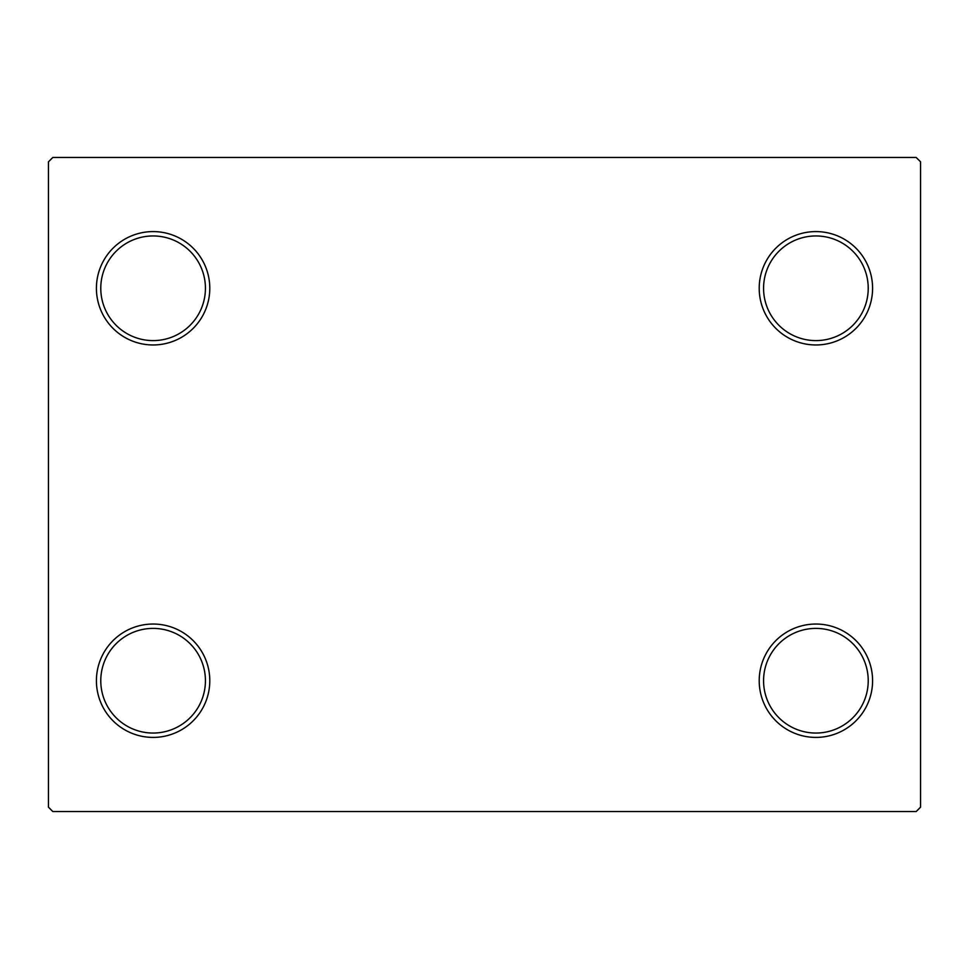<?xml version="1.0" encoding="UTF-8"?>
<svg xmlns="http://www.w3.org/2000/svg" width="969" height="969" viewBox="0 0 969 969"><rect width="100%" height="100%" fill="white"/><g stroke="black" fill="none" stroke-linecap="round" stroke-linejoin="round"><path stroke-width="1.45" d="M759.211 680.722A56.686 56.686 0 0 0 815.898 737.409A56.686 56.686 0 0 0 872.584 680.722A56.686 56.686 0 0 0 815.898 624.036A56.686 56.686 0 0 0 759.211 680.722M868.224 680.722A52.326 52.326 0 0 1 815.898 733.048A52.326 52.326 0 0 1 763.572 680.722A52.326 52.326 0 0 1 815.898 628.396A52.326 52.326 0 0 1 868.224 680.722M759.211 288.277A56.686 56.686 0 0 0 815.898 344.964A56.686 56.686 0 0 0 872.584 288.277A56.686 56.686 0 0 0 815.898 231.591A56.686 56.686 0 0 0 759.211 288.277M868.224 288.277A52.326 52.326 0 0 1 815.898 340.603A52.326 52.326 0 0 1 763.572 288.277A52.326 52.326 0 0 1 815.898 235.952A52.326 52.326 0 0 1 868.224 288.277M96.415 288.277A56.686 56.686 0 0 0 153.102 344.964A56.686 56.686 0 0 0 209.788 288.277A56.686 56.686 0 0 0 153.102 231.591A56.686 56.686 0 0 0 96.415 288.277M205.428 288.277A52.326 52.326 0 0 1 153.102 340.603A52.326 52.326 0 0 1 100.776 288.277A52.326 52.326 0 0 1 153.102 235.952A52.326 52.326 0 0 1 205.428 288.277M96.415 680.722A56.686 56.686 0 0 0 153.102 737.409A56.686 56.686 0 0 0 209.788 680.722A56.686 56.686 0 0 0 153.102 624.036A56.686 56.686 0 0 0 96.415 680.722M205.428 680.722A52.326 52.326 0 0 1 153.102 733.048A52.326 52.326 0 0 1 100.776 680.722A52.326 52.326 0 0 1 153.102 628.396A52.326 52.326 0 0 1 205.428 680.722M916.189 157.463L52.81 157.463L48.45 161.823L48.45 807.177L52.81 811.537L916.189 811.537L920.55 807.177L920.55 161.823L916.189 157.463"/></g></svg>
